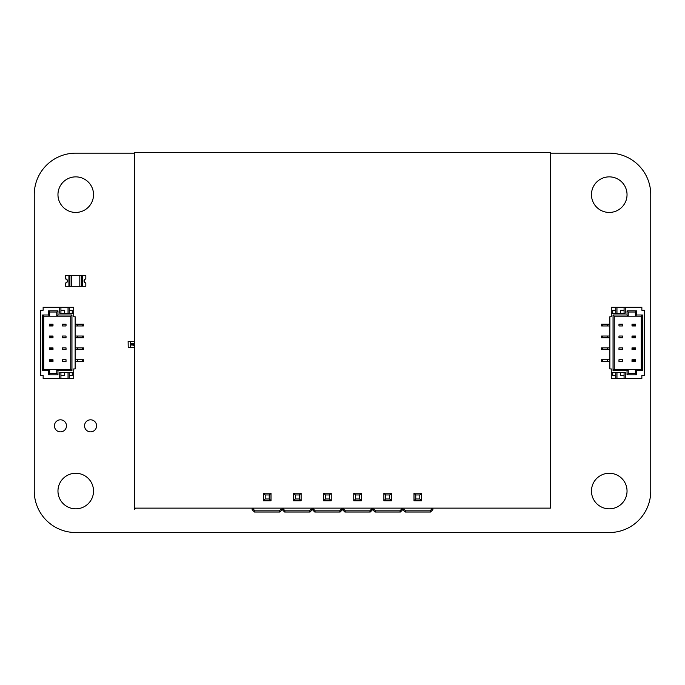 <?xml version="1.0" encoding="UTF-8"?>
<svg xmlns="http://www.w3.org/2000/svg" width="685" height="685" viewBox="0 0 685 685"><rect width="100%" height="100%" fill="white"/><g stroke="black" fill="none" stroke-linecap="round" stroke-linejoin="round"><path stroke-width="1.03" d="M550.423 153.157L609.256 153.157A41.494 41.494 0 0 1 650.75 194.651L650.75 491.042A41.494 41.494 0 0 1 609.256 532.536L75.744 532.536A41.494 41.494 0 0 1 34.25 491.042L34.25 194.651A41.494 41.494 0 0 1 75.744 153.157L134.577 153.157M93.528 491.042A17.784 17.784 0 0 0 66.856 475.647A17.784 17.784 0 0 0 66.856 506.446A17.784 17.784 0 0 0 93.528 491.042M66.471 425.839A6.019 6.019 0 0 0 57.437 420.624A6.019 6.019 0 0 0 57.437 431.053A6.019 6.019 0 0 0 66.471 425.839M96.585 425.839A6.019 6.019 0 0 0 87.552 420.624A6.019 6.019 0 0 0 87.552 431.053A6.019 6.019 0 0 0 96.585 425.839M93.528 194.651A17.784 17.784 0 0 0 66.856 179.247A17.784 17.784 0 0 0 66.856 210.055A17.784 17.784 0 0 0 93.528 194.651M627.04 491.042A17.784 17.784 0 0 0 600.36 475.647A17.784 17.784 0 0 0 600.36 506.446A17.784 17.784 0 0 0 627.04 491.042M627.04 194.651A17.784 17.784 0 0 0 600.36 179.247A17.784 17.784 0 0 0 600.36 210.055A17.784 17.784 0 0 0 627.04 194.651M341.318 508.133L341.318 509.169L339.64 510.847L315.246 510.847L313.576 509.169L313.576 508.133M312.386 508.133L312.386 509.657L314.757 512.029L340.128 512.029L342.5 509.657L342.5 508.133L342.509 509.657L344.88 512.029L370.251 512.029L372.623 509.657L372.623 508.133L372.64 509.657L375.012 512.029L400.382 512.029L402.754 509.657L402.754 508.133M313.576 509.169L312.386 509.657M341.318 509.169L342.5 509.657L343.699 509.169L343.699 508.133M339.64 510.847L340.128 512.029M315.246 510.847L314.757 512.029M371.441 508.133L371.441 509.169L369.763 510.847L345.377 510.847L344.88 512.029M345.377 510.847L343.699 509.169M369.763 510.847L370.251 512.029M371.441 509.169L372.623 509.657L373.822 509.169L373.822 508.133M311.187 508.133L311.187 509.169L309.509 510.847L285.123 510.847L283.444 509.169L283.444 508.133M283.444 509.169L282.263 509.657L282.246 508.133L282.263 509.657L284.635 512.029L310.005 512.029L312.377 509.657L312.377 508.133M311.187 509.169L312.377 509.657M309.509 510.847L310.005 512.029M285.123 510.847L284.635 512.029M401.564 508.133L401.564 509.169L399.886 510.847L375.5 510.847L375.012 512.029M375.5 510.847L373.822 509.169M399.886 510.847L400.382 512.029M401.564 509.169L402.754 509.657M281.064 508.133L281.064 509.169L279.386 510.847L255 510.847L253.322 509.169L253.322 508.133M252.131 508.133L252.131 509.657L254.503 512.029L279.874 512.029L282.246 509.657L281.064 509.169M253.322 509.169L252.131 509.657M279.386 510.847L279.874 512.029M255 510.847L254.503 512.029M402.763 508.133L402.763 509.657L405.135 512.029L430.505 512.029L432.877 509.657L432.877 508.133M431.687 508.133L431.687 509.169L430.017 510.847L405.623 510.847L405.135 512.029M405.623 510.847L403.944 509.169L402.763 509.657M430.017 510.847L430.505 512.029M431.687 509.169L432.877 509.657M403.944 509.169L403.944 508.133M413.988 500.769L421.575 500.769L421.575 493.183L413.988 493.183L413.988 500.769L415.769 498.988L415.769 494.955L419.802 494.955L419.802 498.988L415.769 498.988M415.769 494.955L413.988 493.183M419.802 498.988L421.575 500.769M419.802 494.955L421.575 493.183M383.874 500.769L391.46 500.769L391.46 493.183L383.874 493.183L383.874 500.769L385.655 498.988L385.655 494.955L389.688 494.955L389.688 498.988L385.655 498.988M385.655 494.955L383.874 493.183M389.688 498.988L391.46 500.769M389.688 494.955L391.46 493.183M353.76 500.769L361.355 500.769L361.355 493.183L353.76 493.183L353.76 500.769L355.541 498.988L355.541 494.955L359.574 494.955L359.574 498.988L355.541 498.988M355.541 494.955L353.76 493.183M359.574 498.988L361.355 500.769M359.574 494.955L361.355 493.183M293.54 500.769L301.126 500.769L301.126 493.183L293.54 493.183L293.54 500.769L295.312 498.988L295.312 494.955L299.345 494.955L299.345 498.988L295.312 498.988M295.312 494.955L293.54 493.183M299.345 498.988L301.126 500.769M299.345 494.955L301.126 493.183M263.425 500.769L271.012 500.769L271.012 493.183L263.425 493.183L263.425 500.769L265.198 498.988L265.198 494.955L269.231 494.955L269.231 498.988L265.198 498.988M265.198 494.955L263.425 493.183M269.231 498.988L271.012 500.769M269.231 494.955L271.012 493.183M331.24 500.769L331.24 493.183L323.645 493.183L323.645 500.769L331.24 500.769L329.459 498.988L325.426 498.988L325.426 494.955L329.459 494.955L329.459 498.988M325.426 498.988L323.645 500.769M325.426 494.955L323.645 493.183M329.459 494.955L331.24 493.183M274.702 512.038L276.731 512.038M257.226 512.038L260.026 512.029M271.936 512.038L260.54 512.029M274.231 512.038L271.757 512.038M40.775 374.858L40.775 372.486L40.775 374.858M40.775 310.836L40.775 313.208L40.775 310.836M40.775 324.176L40.775 325.957M75.153 325.957L83.45 325.957L83.45 324.176L82.388 324.176L82.388 325.957M75.153 324.176L77.439 324.176L77.439 325.957M77.439 324.176L82.388 324.176M40.775 336.027L40.775 337.808M75.153 337.808L83.45 337.808L83.45 336.027L82.388 336.027L82.388 337.808M75.153 336.027L77.439 336.027L77.439 337.808M77.439 336.027L82.388 336.027M40.775 347.886L40.775 349.667M75.153 349.667L83.45 349.667L83.45 347.886L82.388 347.886L82.388 349.667M75.153 347.886L77.439 347.886L77.439 349.667M77.439 347.886L82.388 347.886M40.775 359.745L40.775 361.517M75.153 361.517L83.45 361.517L83.45 359.745L82.388 359.745L82.388 361.517M75.153 359.745L77.439 359.745L77.439 361.517M77.439 359.745L82.388 359.745M62.463 349.667L66.025 349.667L66.025 347.886L62.463 347.886L66.025 347.886L66.025 349.667L62.463 349.667L62.463 347.886L62.463 349.667M62.463 337.808L66.025 337.808L66.025 336.027L62.463 336.027L66.025 336.027L66.025 337.808L62.463 337.808L62.463 336.027L62.463 337.808M62.463 325.957L66.025 325.957L66.025 324.176L62.463 324.176L66.025 324.176L66.025 325.957L62.463 325.957L62.463 324.176L62.463 325.957M48.481 314.989L49.662 316.17L43.737 316.17L43.737 369.523L49.662 369.523L49.662 373.676L56.778 373.676L56.778 369.523L70.769 369.523L70.769 316.17L56.778 316.17L56.778 312.026L49.662 312.026L49.662 316.17L56.778 316.17L56.778 312.026L57.96 310.836L57.96 314.989L71.951 314.989L71.951 370.705L57.96 370.705L57.96 374.858L48.481 374.858L48.481 370.705L42.547 370.705L42.547 314.989L48.481 314.989L48.481 310.836L57.96 310.836M62.463 361.517L62.463 359.745L66.025 359.745L66.025 361.517L66.025 359.745L62.463 359.745L62.463 361.517L66.025 361.517L62.463 361.517M73.732 372.486L73.732 368.932L75.153 368.932L75.153 316.761L73.732 316.761L73.732 313.208L59.741 313.208L59.741 307.282L43.138 307.282L43.138 310.245L40.775 310.245L40.775 375.449L43.138 375.449L43.138 378.411L59.741 378.411L59.741 372.486L73.732 372.486L73.732 378.411L59.741 378.411M73.732 313.208L73.732 307.282L59.741 307.282M72.25 310.245L72.25 313.208L72.25 310.245L69.228 310.245M64.484 310.245L64.484 313.208L64.484 310.245L60.922 310.245M68.038 313.208L68.038 307.282M60.922 313.208L60.922 307.282M69.228 313.208L69.228 307.282M69.228 375.449L72.25 375.449L72.25 372.486L72.25 375.449M69.228 372.486L69.228 378.411M68.038 372.486L68.038 378.411M60.922 375.449L64.484 375.449L64.484 372.486L64.484 375.449M60.922 372.486L60.922 378.411M71.951 370.705L70.769 369.523L70.769 316.17L71.951 314.989M57.96 374.858L56.778 373.676L56.778 369.523L49.662 369.523L48.481 370.705M57.96 370.705L56.778 369.523M48.481 374.858L49.662 373.676M56.778 316.17L57.96 314.989M42.547 370.705L43.737 369.523M49.662 312.026L48.481 310.836M42.547 314.989L43.737 316.17M52.985 325.957L49.423 325.957L49.423 324.176L52.985 324.176L52.985 325.957L52.548 324.604L49.859 324.604L49.859 325.521L52.548 325.521M52.548 324.604L52.985 324.176M49.423 325.957L49.859 325.521M49.859 324.604L49.423 324.176M52.985 361.517L49.423 361.517L49.423 359.745L52.985 359.745L52.985 361.517L52.548 360.173L49.859 360.173L49.859 361.089L52.548 361.089M52.548 360.173L52.985 359.745M49.423 361.517L49.859 361.089M49.859 360.173L49.423 359.745M52.985 349.667L49.423 349.667L49.423 347.886L52.985 347.886L52.985 349.667L52.548 348.314L49.859 348.314L49.859 349.23L52.548 349.23M52.548 348.314L52.985 347.886M49.423 349.667L49.859 349.23M49.859 348.314L49.423 347.886M52.985 337.808L49.423 337.808L49.423 336.027L52.985 336.027L52.985 337.808L52.548 336.463L49.859 336.463L49.859 337.38L52.548 337.38M52.548 336.463L52.985 336.027M49.423 337.808L49.859 337.38M49.859 336.463L49.423 336.027M644.225 310.836L644.225 313.208L644.225 310.836M644.225 374.858L644.225 372.486L644.225 374.858M644.225 361.517L644.225 310.245L641.862 310.245L641.862 307.282L625.259 307.282L625.259 313.208L611.268 313.208L611.268 307.282L641.862 307.282L625.259 307.282L625.259 313.208L611.268 313.208L611.268 307.282L625.259 307.282L624.078 307.282L624.078 313.208L624.078 307.282L616.962 307.282L616.962 313.208L616.962 307.282L615.772 307.282L615.772 313.208L615.772 307.282L611.268 307.282L611.268 316.761L609.847 316.761L609.847 368.932L609.847 316.761L611.268 316.761L611.268 313.208L611.268 316.761L609.847 316.761L609.847 368.932L611.268 368.932L611.268 378.411L625.259 378.411L625.259 372.486L611.268 372.486L611.268 378.411L641.862 378.411L625.259 378.411L625.259 372.486L611.268 372.486L611.268 378.411L641.862 378.411L641.862 375.449L641.862 378.411L641.862 375.449L641.862 378.411L641.862 375.449L644.225 375.449L644.225 310.245L641.862 310.245L641.862 307.282L641.862 310.245L641.862 307.282L641.862 310.245L644.225 310.245L644.225 375.449L641.862 375.449L644.225 375.449L644.225 324.176M609.847 361.517L607.561 361.517L609.847 361.517L607.561 361.517L607.561 359.745L601.55 359.745L601.55 361.517L601.55 359.745L602.612 359.745L601.55 359.745L601.55 361.517L602.612 361.517L602.612 359.745L607.561 359.745L602.612 359.745L602.612 361.517L601.55 361.517L602.612 361.517L602.612 359.745M607.561 361.517L602.612 361.517L607.561 361.517L607.561 359.745L607.561 361.517L602.612 361.517M609.847 349.667L607.561 349.667L609.847 349.667L607.561 349.667L607.561 347.886L601.55 347.886L601.55 349.667L601.55 347.886L602.612 347.886L601.55 347.886L601.55 349.667L602.612 349.667L602.612 347.886L607.561 347.886L602.612 347.886L602.612 349.667L601.55 349.667L602.612 349.667L602.612 347.886M607.561 349.667L602.612 349.667L607.561 349.667L607.561 347.886L607.561 349.667L602.612 349.667M609.847 337.808L607.561 337.808L609.847 337.808L607.561 337.808L607.561 336.027L601.55 336.027L601.55 337.808L601.55 336.027L602.612 336.027L601.55 336.027L601.55 337.808L602.612 337.808L602.612 336.027L607.561 336.027L602.612 336.027L602.612 337.808L601.55 337.808L602.612 337.808L602.612 336.027M607.561 337.808L602.612 337.808L607.561 337.808L607.561 336.027L607.561 337.808L602.612 337.808M609.847 325.957L607.561 325.957L609.847 325.957L607.561 325.957L607.561 324.176L601.55 324.176L601.55 325.957L601.55 324.176L602.612 324.176L601.55 324.176L601.55 325.957L602.612 325.957L602.612 324.176L607.561 324.176L602.612 324.176L602.612 325.957L601.55 325.957L602.612 325.957L602.612 324.176M607.561 325.957L602.612 325.957L607.561 325.957L607.561 324.176L607.561 325.957L602.612 325.957M622.537 336.027L618.975 336.027L618.975 337.808L622.537 337.808L618.975 337.808L618.975 336.027L618.975 337.808L622.537 337.808L618.975 337.808L618.975 336.027L618.975 337.808L622.537 337.808L618.975 337.808L618.975 336.027L622.537 336.027L622.537 337.808L622.537 336.027L618.975 336.027L622.537 336.027L622.537 337.808L622.537 336.027L622.537 337.808L622.537 336.027L618.975 336.027L622.537 336.027L622.537 337.808L622.537 336.027M622.537 347.886L618.975 347.886L618.975 349.667L622.537 349.667L618.975 349.667L618.975 347.886L618.975 349.667L622.537 349.667L618.975 349.667L618.975 347.886L618.975 349.667L622.537 349.667L618.975 349.667L618.975 347.886L622.537 347.886L622.537 349.667L622.537 347.886L618.975 347.886L622.537 347.886L622.537 349.667L622.537 347.886L622.537 349.667L622.537 347.886L618.975 347.886L622.537 347.886L622.537 349.667L622.537 347.886M622.537 359.745L618.975 359.745L618.975 361.517L622.537 361.517L618.975 361.517L618.975 359.745L618.975 361.517L622.537 361.517L618.975 361.517L618.975 359.745L618.975 361.517L622.537 361.517L618.975 361.517L618.975 359.745L622.537 359.745L622.537 361.517L622.537 359.745L618.975 359.745L622.537 359.745L622.537 361.517L622.537 359.745L622.537 361.517L622.537 359.745L618.975 359.745L622.537 359.745L622.537 361.517L622.537 359.745M627.04 314.989L628.222 316.17L627.04 314.989L627.04 310.836L628.222 312.026L628.222 316.17L614.231 316.17L614.231 369.523L628.222 369.523L628.222 373.676L635.337 373.676L635.337 369.523L628.222 369.523L628.222 373.676L627.04 374.858L627.04 370.705L613.049 370.705L613.049 314.989L627.04 314.989L627.04 310.836L636.519 310.836L636.519 314.989L642.453 314.989L642.453 370.705L636.519 370.705L636.519 374.858L627.04 374.858L627.04 370.705L613.049 370.705L613.049 314.989L627.04 314.989L628.222 316.17L635.337 316.17L635.337 312.026L628.222 312.026L628.222 316.17L614.231 316.17L614.231 369.523L613.049 370.705L613.049 314.989L627.04 314.989L627.04 310.836L628.222 312.026L628.222 316.17L635.337 316.17L635.337 312.026L628.222 312.026L628.222 316.17L614.231 316.17L613.049 314.989L614.231 316.17L614.231 369.523L628.222 369.523L627.04 370.705L613.049 370.705L614.231 369.523L613.049 370.705M622.537 324.176L622.537 325.957L618.975 325.957L618.975 324.176L618.975 325.957L622.537 325.957L618.975 325.957L618.975 324.176L618.975 325.957L622.537 325.957L618.975 325.957L618.975 324.176L618.975 325.957L622.537 325.957L622.537 324.176L618.975 324.176L622.537 324.176L622.537 325.957L622.537 324.176L618.975 324.176L622.537 324.176L622.537 325.957L622.537 324.176L618.975 324.176L622.537 324.176L622.537 325.957L622.537 324.176M612.75 375.449L612.75 372.486L612.75 375.449L612.75 372.486L612.75 375.449L615.772 375.449L612.75 375.449L612.75 372.486L612.75 375.449L615.772 375.449M620.516 375.449L620.516 372.486L620.516 375.449L620.516 372.486L620.516 375.449L624.078 375.449L620.516 375.449L620.516 372.486L620.516 375.449L624.078 375.449M616.962 372.486L616.962 378.411M611.268 368.932L609.847 368.932L611.268 368.932L611.268 372.486L611.268 368.932L609.847 368.932L611.268 368.932M624.078 372.486L624.078 378.411M615.772 372.486L615.772 378.411M615.772 310.245L612.75 310.245L612.75 313.208L612.75 310.245L612.75 313.208L612.75 310.245L612.75 313.208L612.75 310.245L615.772 310.245L612.75 310.245M624.078 310.245L620.516 310.245L620.516 313.208L620.516 310.245L620.516 313.208L620.516 310.245L620.516 313.208L620.516 310.245L624.078 310.245L620.516 310.245M641.263 316.17L635.337 316.17L635.337 312.026L628.222 312.026L628.222 316.17L635.337 316.17L636.519 314.989L642.453 314.989L641.263 316.17L635.337 316.17L636.519 314.989L635.337 316.17L641.263 316.17L641.263 369.523L641.263 316.17L642.453 314.989L642.453 370.705L641.263 369.523L641.263 316.17L642.453 314.989L642.453 370.705L636.519 370.705L636.519 374.858L627.04 374.858L627.04 370.705L628.222 369.523L628.222 373.676L635.337 373.676L636.519 374.858L627.04 374.858L628.222 373.676L627.04 374.858M635.337 373.676L635.337 369.523L641.263 369.523L635.337 369.523L636.519 370.705L636.519 374.858L635.337 373.676L635.337 369.523L628.222 369.523L628.222 373.676L635.337 373.676L636.519 374.858M628.222 316.17L628.222 312.026L627.04 310.836L636.519 310.836L635.337 312.026L636.519 310.836L636.519 314.989L642.453 314.989M632.015 359.745L635.577 359.745L635.577 361.517L632.015 361.517L632.015 359.745L632.452 361.089L635.141 361.089L635.141 360.173L632.452 360.173L632.015 361.517L632.015 359.745L635.577 359.745L632.452 360.173L632.452 361.089L635.577 361.517L632.015 361.517L632.015 359.745L635.577 359.745L635.577 361.517L632.015 361.517M632.015 324.176L635.577 324.176L635.577 325.957L632.015 325.957L632.015 324.176L632.452 325.521L635.141 325.521L635.141 324.604L632.452 324.604L632.015 325.957L632.015 324.176L635.577 324.176L632.452 324.604L632.452 325.521L635.577 325.957L632.015 325.957L632.015 324.176L635.577 324.176L635.577 325.957L632.015 325.957L632.452 325.521L632.015 325.957M632.015 336.027L635.577 336.027L635.577 337.808L632.015 337.808L632.015 336.027L632.452 337.38L635.141 337.38L635.141 336.463L632.452 336.463L632.015 337.808L632.015 336.027L635.577 336.027L632.452 336.463L632.452 337.38L635.577 337.808L632.015 337.808L632.015 336.027L632.452 336.463L632.015 336.027L635.577 336.027L635.577 337.808L632.015 337.808M632.015 347.886L635.577 347.886L635.577 349.667L632.015 349.667L632.015 347.886L632.452 349.23L635.141 349.23L635.141 348.314L632.452 348.314L632.015 349.667L632.015 347.886L635.577 347.886L632.452 348.314L632.452 349.23L635.577 349.667L632.015 349.667L632.015 347.886L635.577 347.886L635.577 349.667L632.015 349.667L632.452 349.23L632.015 349.667M82.56 286.296L82.56 275.627L85.822 275.627L85.822 278.881A2.098 2.098 0 0 0 85.822 283.033L85.822 286.296L81.566 286.296L81.566 275.627L82.56 275.627L68.928 275.627L69.921 275.627L69.921 286.296L68.928 286.296L68.928 275.627L65.666 275.627L65.666 278.881A2.098 2.098 0 0 1 65.666 283.033L65.666 286.296L68.928 286.296M81.566 286.296L71.677 286.296L71.677 275.627L69.921 275.627M71.677 275.627L79.811 275.627L79.811 286.296M81.566 275.627L79.811 275.627M71.677 286.296L69.921 286.296M85.822 278.975A2.021 2.021 0 0 0 85.822 282.948L85.822 283.068A2.132 2.132 0 0 1 85.822 278.855L85.822 278.975M65.666 282.948A2.021 2.021 0 0 0 65.666 278.975L65.666 278.855A2.132 2.132 0 0 1 65.666 283.068L65.666 282.948M128.121 341.455L128.206 347.389L128.121 341.455M134.577 341.455L128.206 341.455M130.493 341.455L130.493 347.389L128.206 347.389M131.083 347.389L128.352 347.389M130.493 347.389L134.577 347.389M132.59 344.812L132.017 345.308L131.469 344.82L132.316 343.759L131.443 343.536L132.607 343.536L131.7 344.82L132.59 344.812L132.017 345.308L131.469 344.82L131.965 344.093M134.577 345.249L134.577 343.536M133.361 345.308L132.796 344.409L133.361 343.51L133.935 344.409L133.13 345.266M132.607 343.536L132.179 344.195M132.796 344.409L133.361 343.51M133.763 343.682L133.917 344.649M133.703 344.409L133.361 345.112L133.018 344.409L133.361 343.716L133.703 344.409L133.361 345.112M134.577 509.52L134.577 152.464L550.423 152.464L550.423 508.133L135.467 508.133L134.577 509.52M609.847 359.745L607.561 359.745M644.225 347.886L644.225 325.957M609.847 347.886L607.561 347.886M644.225 337.808L644.225 336.027M609.847 336.027L607.561 336.027M609.847 324.176L607.561 324.176M644.225 359.745L644.225 349.667M625.259 307.282L625.259 313.208L611.268 313.208M611.268 372.486L625.259 372.486L625.259 378.411M615.772 313.208L615.772 307.282M616.962 313.208L616.962 307.282M624.078 313.208L624.078 307.282M613.049 314.989L614.231 316.17L614.231 369.523L614.231 316.17L614.231 369.523L628.222 369.523L627.04 370.705M627.04 310.836L636.519 310.836L635.337 312.026M636.519 310.836L636.519 314.989M628.222 369.523L628.222 373.676L628.222 369.523L635.337 369.523L636.519 370.705L635.337 369.523L641.263 369.523L642.453 370.705L641.263 369.523M642.453 370.705L636.519 370.705M632.452 361.089L635.141 361.089L635.577 359.745L635.577 361.517L635.577 359.745L632.452 360.173M635.141 361.089L635.577 361.517L635.141 360.173M635.577 359.745L635.577 361.517M632.452 325.521L635.141 325.521L635.577 324.176L635.577 325.957L635.577 324.176L632.452 324.604M635.141 325.521L635.577 325.957L635.141 324.604M635.577 324.176L635.577 325.957M632.452 337.38L635.141 337.38L635.577 336.027L635.577 337.808L635.577 336.027L632.452 336.463M635.141 337.38L635.577 337.808L635.141 336.463M635.577 336.027L635.577 337.808M632.452 349.23L635.141 349.23L635.577 347.886L635.577 349.667L635.577 347.886L632.452 348.314M635.141 349.23L635.577 349.667L635.141 348.314M635.577 347.886L635.577 349.667"/></g></svg>
